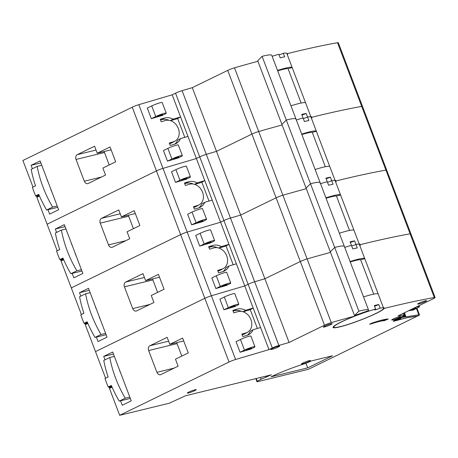 <?xml version="1.0" encoding="UTF-8"?>
<svg xmlns="http://www.w3.org/2000/svg" width="458" height="458" viewBox="0 0 458 458"><rect width="100%" height="100%" fill="white"/><g stroke="black" fill="none" stroke-linecap="round" stroke-linejoin="round"><path stroke-width="0.69" d="M325.907 197.839A26.65 2.834 -20.8 0 1 333.962 195.52A26.65 2.834 -20.8 0 1 340.58 194.976L335.204 180.818A26.65 2.834 -20.8 0 0 331.724 180.698L333.069 184.236A26.65 2.834 159.2 0 0 329.932 184.906A26.65 2.834 159.2 0 0 328.604 185.238L327.264 181.7A26.65 2.834 -20.8 0 0 320.526 183.681A26.65 2.834 -20.8 0 1 327.264 181.7L325.919 178.162A26.65 2.834 -20.8 0 1 327.241 177.824A26.65 2.834 -20.8 0 1 330.378 177.16L331.724 180.698A3.807 0.406 -20.8 0 1 327.481 182.273A3.807 0.406 -20.8 0 0 331.724 180.698A26.65 2.834 -20.8 0 1 335.204 180.818L329.823 166.66A26.65 2.834 -20.8 0 1 329.834 166.689M330.378 177.16A3.807 0.406 -20.8 0 1 326.136 178.734M193.728 207.4L194.713 207.108A11.421 9.246 60.7 0 0 196.264 206.449L199.19 204.812A11.421 9.246 60.7 0 0 202.55 192.205A11.421 9.246 60.7 0 0 189.572 184.231L185.398 185.467L184.454 182.988L188.627 181.757A14.089 11.404 -119.3 0 1 197.18 182.879L204.783 180.629L196.385 158.514L199.734 156.882A5.714 0.607 -20.8 0 1 206.289 154.357A494.949 52.613 -20.8 0 1 216.491 151.363L251.911 134.102A5.714 0.607 -20.8 0 1 258.69 131.515A422.614 44.924 -20.8 0 1 282.117 124.977A422.614 44.924 -20.8 0 0 258.69 131.515A5.714 0.607 159.2 0 0 251.911 134.102L227.712 70.4A5.714 0.607 -20.8 0 1 234.49 67.813A422.614 44.924 -20.8 0 1 257.917 61.275M81.398 314.491L71.299 287.899L180.641 234.605A5.714 0.607 -20.8 0 1 187.196 232.086L220.579 222.216L212.18 200.094L204.726 202.299A14.089 11.404 -119.3 0 1 200.495 207.136A14.089 11.404 -119.3 0 1 198.577 207.943L194.404 209.174L193.465 206.701L197.638 205.465A11.421 9.246 60.7 0 0 199.19 204.812M198.36 222.628A2.857 0.303 -20.8 0 1 197.65 222.685A2.857 0.303 -20.8 0 1 199.293 221.758A2.857 0.303 -20.8 0 1 202.281 220.716A2.857 0.303 -20.8 0 1 202.986 220.659A2.857 0.303 -20.8 0 1 201.343 221.586A2.857 0.303 -20.8 0 1 198.36 222.628M335.05 180.423A422.614 44.924 -20.8 0 1 335.548 180.297L335.817 181.007A27.411 2.914 -20.8 0 1 335.445 181.454A27.411 2.914 -20.8 0 0 335.817 181.007A422.614 44.924 -20.8 0 1 339.784 180.034A422.614 44.924 -20.8 0 1 385.911 170.101A5.714 0.607 -20.8 0 1 386.701 170.118A5.714 0.607 159.2 0 0 385.911 170.101L361.711 106.399A5.714 0.607 -20.8 0 1 362.507 106.416A5.714 0.607 159.2 0 0 361.711 106.399L337.512 42.697A5.714 0.607 -20.8 0 1 338.307 42.714L410.9 233.82A5.714 0.607 159.2 0 0 410.105 233.803A5.714 0.607 -20.8 0 1 410.9 233.82L435.1 297.523A5.714 0.607 159.2 0 0 434.304 297.505L385.911 170.101A422.614 44.924 -20.8 0 0 339.784 180.034A422.614 44.924 -20.8 0 0 335.817 181.007L336.086 181.717A422.614 44.924 -20.8 0 0 335.588 181.837M335.548 180.297A27.411 2.914 -20.8 0 1 335.176 180.75M310.856 116.721A422.614 44.924 -20.8 0 1 311.348 116.595L311.617 117.305A422.614 44.924 -20.8 0 1 315.585 116.332A422.614 44.924 -20.8 0 1 361.711 106.399A422.614 44.924 -20.8 0 0 315.585 116.332A422.614 44.924 -20.8 0 0 311.617 117.305A27.411 2.914 -20.8 0 1 311.245 117.752A27.411 2.914 -20.8 0 0 311.617 117.305L311.887 118.015A422.614 44.924 -20.8 0 0 311.394 118.135M182.227 180.16A2.857 0.303 -20.8 0 1 181.517 180.217A2.857 0.303 -20.8 0 1 183.16 179.29A2.857 0.303 -20.8 0 1 186.148 178.248A2.857 0.303 -20.8 0 1 186.858 178.191A2.857 0.303 -20.8 0 1 185.209 179.118A2.857 0.303 -20.8 0 1 182.227 180.16M175.54 182.387L179.954 180.234A6.664 0.71 -20.8 0 1 188.759 176.977A6.664 0.71 -20.8 0 1 190.414 176.84A6.664 0.71 -20.8 0 1 188.421 178.173L186.297 179.21L175.54 182.387L171.51 171.767L175.918 169.62A6.664 0.71 159.2 0 1 184.729 166.357A6.664 0.71 159.2 0 1 186.383 166.22L190.414 176.84M191.673 224.855L196.087 222.703A6.664 0.71 -20.8 0 1 204.892 219.445A6.664 0.71 -20.8 0 1 206.547 219.308A6.664 0.71 -20.8 0 1 204.554 220.641L202.43 221.678L191.673 224.855L187.643 214.235L192.051 212.088A6.664 0.71 159.2 0 1 200.862 208.825A6.664 0.71 159.2 0 1 202.516 208.688L206.547 219.308M301.707 134.137A26.65 2.834 -20.8 0 1 309.768 131.818A26.65 2.834 -20.8 0 1 316.381 131.274L311.005 117.116A26.65 2.834 -20.8 0 0 307.524 116.996A3.807 0.406 -20.8 0 1 303.282 118.57A3.807 0.406 -20.8 0 0 307.524 116.996L306.184 113.458A26.65 2.834 -20.8 0 0 303.047 114.122A26.65 2.834 -20.8 0 0 301.719 114.46L303.064 117.998A26.65 2.834 -20.8 0 0 296.332 119.979A26.65 2.834 -20.8 0 1 303.064 117.998L304.41 121.536A26.65 2.834 159.2 0 1 305.732 121.204A26.65 2.834 159.2 0 1 308.869 120.534L307.524 116.996A26.65 2.834 -20.8 0 1 311.005 117.116L305.629 102.958A26.65 2.834 -20.8 0 1 305.635 102.987M316.381 131.274A26.65 2.834 -20.8 0 1 316.392 131.297L329.812 166.638M315.15 169.529A26.65 2.834 -20.8 0 1 323.211 167.21A26.65 2.834 -20.8 0 1 329.823 166.66M56.609 232.424L55.309 229.006L64.297 224.626L82.852 273.455L73.858 277.84L72.175 273.397M63.673 259.738L61.08 261.003L71.299 287.899L180.641 234.605L156.441 170.903A5.714 0.607 -20.8 0 1 162.996 168.378L196.385 158.514L199.734 156.882L175.534 93.18A5.714 0.607 -20.8 0 1 182.089 90.655A494.949 52.613 -20.8 0 1 192.297 87.661L227.712 70.4M57.198 250.789L47.1 224.197L156.441 170.903L132.242 107.201A5.714 0.607 -20.8 0 1 138.797 104.676L172.185 94.812L175.534 93.18M134.234 210.669L139.879 225.531L127.072 231.777L129.723 238.767L112.473 247.177A3.807 2.88 76.3 0 1 112.027 247.331A3.807 2.88 76.3 0 1 108.512 244.91L100.245 223.143A3.807 2.88 76.3 0 1 101.516 218.329L118.765 209.924L121.422 216.915L134.234 210.669M234.49 67.813L282.889 195.217A422.614 44.924 -20.8 0 1 306.316 188.679A422.614 44.924 -20.8 0 0 282.889 195.217A5.714 0.607 159.2 0 0 276.105 197.804A5.714 0.607 -20.8 0 1 282.889 195.217L307.089 258.919A422.614 44.924 -20.8 0 1 330.516 252.381A422.614 44.924 -20.8 0 0 307.089 258.919A5.714 0.607 159.2 0 0 300.305 261.507A5.714 0.607 -20.8 0 1 307.089 258.919L331.283 322.621A422.614 44.924 -20.8 0 1 354.847 316.049A27.411 2.914 -20.8 0 0 333.058 327.424A27.411 2.914 -20.8 0 0 339.865 326.863A27.411 2.914 -20.8 0 0 366.887 317.56A27.411 2.914 -20.8 0 0 384.216 308.411A422.614 44.924 -20.8 0 1 388.184 307.438A422.614 44.924 -20.8 0 1 434.304 297.505M182.089 90.655L230.489 218.06A5.714 0.607 159.2 0 0 223.928 220.584A5.714 0.607 -20.8 0 1 230.489 218.06A494.949 52.613 -20.8 0 1 240.69 215.065L276.105 197.804L251.911 134.102L216.491 151.363L192.297 87.661M138.797 104.676L187.196 232.086L220.579 222.216L223.928 220.584L199.734 156.882A5.714 0.607 159.2 0 1 206.289 154.357A494.949 52.613 -20.8 0 1 216.491 151.363L240.69 215.065L276.105 197.804L300.305 261.507L264.89 278.767L300.305 261.507L324.504 325.209A5.714 0.607 159.2 0 1 331.283 322.621M105.598 378.194L95.493 351.601L204.841 298.307A5.714 0.607 159.2 0 1 211.39 295.788L235.589 359.49L268.978 349.62L260.573 327.499L253.119 329.703A14.089 11.404 -119.3 0 1 248.889 334.54A14.089 11.404 -119.3 0 1 246.976 335.348L242.803 336.584L241.858 334.105L246.032 332.869A11.421 9.246 60.7 0 0 247.589 332.216A11.421 9.246 60.7 0 0 250.944 319.61A11.421 9.246 60.7 0 0 237.965 311.635L233.792 312.871L232.853 310.392L237.026 309.161A14.089 11.404 -119.3 0 1 245.58 310.284L253.182 308.034L244.778 285.918L211.39 295.788L187.196 232.086A5.714 0.607 159.2 0 0 180.641 234.605L204.841 298.307A5.714 0.607 -20.8 0 1 211.39 295.788L244.778 285.918L248.127 284.286A5.714 0.607 -20.8 0 1 254.682 281.762A494.949 52.613 -20.8 0 1 264.89 278.767L240.69 215.065A494.949 52.613 -20.8 0 0 230.489 218.06L254.682 281.762A494.949 52.613 -20.8 0 1 264.89 278.767L289.09 342.47L324.504 325.209M316.392 131.297A424.514 45.124 159.2 0 0 312.253 132.339A22.843 2.427 159.2 0 0 301.874 134.566M312.253 132.339L325.317 166.735M194.73 184.379L201.864 182.273L204.783 180.629L212.18 200.094M262.096 56.334A34.264 3.641 -20.8 0 1 271.777 55.338L295.971 119.04A34.264 3.641 -20.8 0 0 286.296 120.036A34.264 3.641 -20.8 0 1 295.971 119.04L320.171 182.748A34.264 3.641 -20.8 0 0 310.495 183.738L334.689 247.44L330.31 251.848L306.11 188.146L310.495 183.738L306.11 188.146L281.916 124.444L286.296 120.036L262.096 56.334L257.717 60.742L281.916 124.444L286.296 120.036L310.495 183.738A34.264 3.641 -20.8 0 1 320.171 182.748A34.264 3.641 -20.8 0 1 320.102 183.223M55.309 229.006L65.059 226.63M184.723 183.687L185.708 183.395A14.089 11.404 -119.3 0 1 193.23 184.019M194.587 184.334L197.18 182.879M201.864 182.273L208.991 201.039M198.955 207.823A14.089 11.404 -119.3 0 0 201.801 203.936L204.726 202.299M133.415 228.685L128.675 216.216A3.807 2.88 76.3 0 1 128.412 215.208M135.316 213.525L121.422 216.915M378.777 304.564L380.123 308.102A3.807 0.406 -20.8 0 1 375.474 309.785A3.807 0.406 -20.8 0 1 374.53 309.86A3.807 0.406 -20.8 0 1 375.657 309.104L374.312 305.566A26.65 2.834 -20.8 0 1 375.64 305.228A26.65 2.834 -20.8 0 1 378.777 304.564A3.807 0.406 -20.8 0 1 374.53 306.139M400.04 318.402L396.027 320.108L400.04 318.402M396.376 320.188A2.857 0.303 -20.8 0 1 395.672 320.245A2.857 0.303 -20.8 0 1 397.315 319.312A2.857 0.303 -20.8 0 1 400.298 318.276A2.857 0.303 -20.8 0 1 401.008 318.218A2.857 0.303 -20.8 0 1 399.365 319.146A2.857 0.303 -20.8 0 1 396.376 320.188M404.454 312.768L405.714 316.089L402.885 316.518L403.155 317.228L401.735 317.571A4.952 0.527 159.2 0 0 396.565 319.375A4.952 0.527 159.2 0 0 393.714 320.989A4.952 0.527 159.2 0 0 394.939 320.886A4.952 0.527 159.2 0 0 395.008 320.869L406.916 317.675L417.776 316.003A5.714 0.607 159.2 0 0 419.482 314.858A5.714 0.607 159.2 0 0 418.83 314.818L416.414 308.463M388.27 319.054L384.136 320.737A22.081 2.347 159.2 0 0 370.98 323.943L369.549 324.247L372.388 322.924A26.65 2.834 -20.8 0 1 388.27 319.054M386.77 319.117L383.867 320.028A22.081 2.347 159.2 0 0 380.73 320.394M242.122 334.804L243.112 334.512A11.421 9.246 60.7 0 0 244.664 333.853L247.589 332.216M418.87 303.975A4.757 0.504 -20.8 0 1 417.69 304.072A4.757 0.504 -20.8 0 1 420.433 302.526A4.757 0.504 -20.8 0 1 425.408 300.791A4.757 0.504 -20.8 0 1 426.587 300.694A4.757 0.504 -20.8 0 1 423.845 302.24A4.757 0.504 -20.8 0 1 418.87 303.975M324.499 326.978A4.757 0.504 -20.8 0 1 323.319 327.075A4.757 0.504 -20.8 0 1 326.062 325.529A4.757 0.504 -20.8 0 1 331.037 323.795A4.757 0.504 -20.8 0 1 332.216 323.697A4.757 0.504 -20.8 0 1 329.474 325.243A4.757 0.504 -20.8 0 1 324.499 326.978M271.926 349.362A4.757 0.504 -20.8 0 1 270.747 349.46A4.757 0.504 -20.8 0 1 273.489 347.908A4.757 0.504 -20.8 0 1 278.464 346.174A4.757 0.504 -20.8 0 1 279.643 346.076A4.757 0.504 -20.8 0 1 276.901 347.628A4.757 0.504 -20.8 0 1 271.926 349.362M302.658 363.858A4.757 0.504 -20.8 0 1 301.473 363.955A4.757 0.504 -20.8 0 1 304.215 362.404A4.757 0.504 -20.8 0 1 309.19 360.669A4.757 0.504 -20.8 0 1 310.369 360.572A4.757 0.504 -20.8 0 1 307.633 362.123A4.757 0.504 -20.8 0 1 302.658 363.858M188.541 392.947A4.757 0.504 -20.8 0 1 187.356 393.044A4.757 0.504 -20.8 0 1 190.099 391.498A4.757 0.504 -20.8 0 1 195.074 389.764A4.757 0.504 -20.8 0 1 196.259 389.666A4.757 0.504 -20.8 0 1 193.516 391.212A4.757 0.504 -20.8 0 1 188.541 392.947M392.912 319.867A4.757 0.504 -20.8 0 1 391.733 319.965A4.757 0.504 -20.8 0 1 394.475 318.419A4.757 0.504 -20.8 0 1 399.45 316.684A4.757 0.504 -20.8 0 1 400.63 316.587A4.757 0.504 -20.8 0 1 397.887 318.133A4.757 0.504 -20.8 0 1 392.912 319.867M411.295 309.923A2.857 0.303 -20.8 0 1 410.586 309.98A2.857 0.303 -20.8 0 1 412.229 309.053A2.857 0.303 -20.8 0 1 415.217 308.011A2.857 0.303 -20.8 0 1 415.927 307.953A2.857 0.303 -20.8 0 1 414.278 308.881A2.857 0.303 -20.8 0 1 411.295 309.923M246.753 350.032A2.857 0.303 -20.8 0 1 246.043 350.089A2.857 0.303 -20.8 0 1 247.692 349.162A2.857 0.303 -20.8 0 1 250.675 348.12A2.857 0.303 -20.8 0 1 251.385 348.063A2.857 0.303 -20.8 0 1 249.742 348.99A2.857 0.303 -20.8 0 1 246.753 350.032M383.449 307.828A422.614 44.924 -20.8 0 1 383.947 307.702L384.216 308.411M383.947 307.702A27.411 2.914 -20.8 0 1 383.575 308.154M359.249 244.125A422.614 44.924 -20.8 0 1 359.748 243.999L360.017 244.709A422.614 44.924 -20.8 0 1 363.984 243.736A422.614 44.924 -20.8 0 1 410.105 233.803A422.614 44.924 -20.8 0 0 363.984 243.736A422.614 44.924 -20.8 0 0 360.017 244.709A27.411 2.914 -20.8 0 1 359.645 245.156A27.411 2.914 -20.8 0 0 360.017 244.709L360.286 245.419A422.614 44.924 -20.8 0 0 359.788 245.54M230.62 307.564A2.857 0.303 -20.8 0 1 229.916 307.621A2.857 0.303 -20.8 0 1 231.559 306.694A2.857 0.303 -20.8 0 1 234.542 305.652A2.857 0.303 -20.8 0 1 235.252 305.595A2.857 0.303 -20.8 0 1 233.609 306.522A2.857 0.303 -20.8 0 1 230.62 307.564M223.939 309.791L228.347 307.639A6.664 0.71 -20.8 0 1 237.158 304.381A6.664 0.71 -20.8 0 1 238.813 304.244A6.664 0.71 -20.8 0 1 236.82 305.578L234.696 306.614L223.939 309.791L219.903 299.171L224.317 297.024A6.664 0.71 159.2 0 1 233.122 293.761A6.664 0.71 159.2 0 1 234.777 293.624L238.813 304.244M240.072 352.259L244.48 350.107A6.664 0.71 -20.8 0 1 253.291 346.849A6.664 0.71 -20.8 0 1 254.946 346.712A6.664 0.71 -20.8 0 1 252.948 348.046L250.824 349.082L240.072 352.259L236.036 341.639L240.45 339.493A6.664 0.71 159.2 0 1 249.255 336.229A6.664 0.71 159.2 0 1 250.91 336.092L254.946 346.712M415.286 307.49A6.664 0.71 -20.8 0 1 417.828 306.74A6.664 0.71 -20.8 0 1 419.482 306.602A6.664 0.71 -20.8 0 1 417.49 307.936L413.082 310.083L408.53 310.782M380.123 308.102A26.65 2.834 -20.8 0 1 383.598 308.223A26.65 2.834 -20.8 0 1 368.249 316.896A26.65 2.834 -20.8 0 1 340.386 326.606A26.65 2.834 -20.8 0 1 333.773 327.149A26.65 2.834 -20.8 0 1 348.263 318.842A26.65 2.834 -20.8 0 1 375.657 309.104M350.101 261.541A26.65 2.834 -20.8 0 1 358.162 259.222A26.65 2.834 -20.8 0 1 364.78 258.678L359.398 244.52A26.65 2.834 -20.8 0 0 355.923 244.4A3.807 0.406 -20.8 0 1 351.675 245.975A3.807 0.406 -20.8 0 0 355.923 244.4L354.578 240.862A26.65 2.834 -20.8 0 0 351.441 241.526A26.65 2.834 -20.8 0 0 350.112 241.864L351.458 245.402A26.65 2.834 -20.8 0 0 344.725 247.383A26.65 2.834 -20.8 0 1 351.458 245.402L352.803 248.94A26.65 2.834 159.2 0 1 354.131 248.608A26.65 2.834 159.2 0 1 357.269 247.938L355.923 244.4A26.65 2.834 -20.8 0 1 359.398 244.52L354.023 230.363A26.65 2.834 -20.8 0 1 354.034 230.391M364.78 258.678A26.65 2.834 -20.8 0 1 364.786 258.707L378.211 294.042M363.549 296.933A26.65 2.834 -20.8 0 1 371.604 294.614A26.65 2.834 -20.8 0 1 378.222 294.065A26.65 2.834 -20.8 0 1 378.228 294.093M105.002 359.828L103.708 356.41L112.697 352.03L131.246 400.859L122.257 405.244L120.569 400.802M112.073 387.142L109.473 388.407L119.693 415.303L229.034 362.009L204.841 298.307L95.493 351.601L85.28 324.705L87.873 323.44M182.627 338.073L188.272 352.941L175.466 359.181L178.122 366.171L160.867 374.581A3.807 2.88 76.3 0 1 160.426 374.741A3.807 2.88 76.3 0 1 156.911 372.314L148.644 350.547A3.807 2.88 76.3 0 1 149.909 345.738L167.164 337.328L169.821 344.319L182.627 338.073M404.3 312.843L405.404 315.757L403.006 316.129M403.155 317.228L418.83 314.818M307.707 367.877L271.044 376.814A30.457 3.24 -20.8 0 1 302.515 364.425A8.565 0.91 159.2 0 0 311.366 360.938L332.542 355.774L307.707 367.877L305.938 363.234M417.478 316.049L308.429 369.297L257.012 381.829L257.207 381.148L261.129 379.235L271.388 374.821L185.49 395.764L169.3 403.212L119.693 415.303M417.513 316.135L406.658 317.8L394.67 321.018A5.341 0.567 -20.8 0 1 393.348 321.127A5.341 0.567 -20.8 0 1 394.945 320.056L402.988 316.135A5.714 0.607 159.2 0 0 404.7 314.99A5.714 0.607 159.2 0 0 404.042 314.949L403.406 313.278M435.1 297.523A5.714 0.607 159.2 0 1 433.388 298.668L397.973 315.928A494.949 52.613 -20.8 0 1 404.042 314.949M236.374 263.797L228.926 266.001A14.089 11.404 -119.3 0 1 224.695 270.838A14.089 11.404 -119.3 0 1 222.777 271.646L218.603 272.882L217.659 270.403L221.838 269.167A11.421 9.246 60.7 0 0 223.389 268.514A11.421 9.246 60.7 0 0 226.744 255.907A11.421 9.246 60.7 0 0 213.772 247.933L209.598 249.169L208.653 246.69L212.827 245.459A14.089 11.404 -119.3 0 1 221.38 246.581L228.983 244.332L244.778 285.918L248.127 284.286A5.714 0.607 159.2 0 1 254.682 281.762L278.882 345.464A494.949 52.613 -20.8 0 1 289.09 342.47M278.882 345.464A5.714 0.607 159.2 0 0 272.327 347.988L223.928 220.584L220.579 222.216L228.983 244.332L226.057 245.975L233.191 264.741M268.978 349.62L272.327 347.988M235.589 359.49A5.714 0.607 159.2 0 0 229.034 362.009M364.786 258.707A424.514 45.124 159.2 0 0 360.652 259.743A22.843 2.427 159.2 0 0 350.267 261.97M360.652 259.743L373.717 294.139M354.641 315.499L354.847 316.049M266.161 377.369L265.72 376.207M261.129 379.235L260.465 377.484M257.207 381.148L256.211 378.52M257.012 381.829L255.793 378.623M243.124 311.784L250.257 309.677L253.182 308.034L260.573 327.499M333.745 327.081A27.411 2.914 -20.8 0 1 333.143 326.983M354.509 315.551L330.31 251.848L334.689 247.44L358.889 311.142A34.264 3.641 -20.8 0 1 368.57 310.152A34.264 3.641 -20.8 0 1 368.501 310.627L354.509 315.551L358.889 311.142M320.171 182.748L344.37 246.45A34.264 3.641 -20.8 0 0 334.689 247.44A34.264 3.641 -20.8 0 1 344.37 246.45A34.264 3.641 -20.8 0 1 344.301 246.925M103.708 356.41L113.458 354.034M233.116 311.091L234.101 310.799A14.089 11.404 -119.3 0 1 241.624 311.423M242.986 311.738L245.58 310.284M250.257 309.677L257.385 328.443M247.354 335.227A14.089 11.404 -119.3 0 0 250.2 331.34L253.119 329.703M402.885 316.518L401.517 316.856M404.105 316.335L405.404 315.757M181.809 356.089L177.074 343.62A3.807 2.88 76.3 0 1 176.805 342.613M183.715 340.929L169.821 344.319M306.184 113.458A3.807 0.406 -20.8 0 1 301.936 115.032M169.529 143.692L170.513 143.406A11.421 9.246 60.7 0 0 172.071 142.747L174.99 141.11A11.421 9.246 60.7 0 0 178.351 128.503A11.421 9.246 60.7 0 0 165.372 120.528L161.199 121.765L160.26 119.286L164.433 118.055A14.089 11.404 -119.3 0 1 172.987 119.177L180.584 116.927L172.185 94.812M39.48 196.035L36.88 197.301L47.1 224.197L156.441 170.903A5.714 0.607 159.2 0 1 162.996 168.378L196.385 158.514L187.98 136.392L180.526 138.597A14.089 11.404 -119.3 0 1 176.296 143.434A14.089 11.404 -119.3 0 1 174.378 144.241L170.204 145.472L169.265 142.999L173.439 141.762A11.421 9.246 60.7 0 0 174.99 141.11M174.16 158.926A2.857 0.303 -20.8 0 1 173.45 158.983A2.857 0.303 -20.8 0 1 175.093 158.056A2.857 0.303 -20.8 0 1 178.082 157.014A2.857 0.303 -20.8 0 1 178.792 156.957A2.857 0.303 -20.8 0 1 177.143 157.884A2.857 0.303 -20.8 0 1 174.16 158.926M311.348 116.595A27.411 2.914 -20.8 0 1 310.976 117.048M287.195 54.433A422.614 44.924 -20.8 0 1 287.693 54.313L287.424 53.603A422.614 44.924 -20.8 0 1 291.391 52.63A422.614 44.924 -20.8 0 1 337.512 42.697M158.027 116.458A2.857 0.303 -20.8 0 1 157.317 116.515A2.857 0.303 -20.8 0 1 158.966 115.588A2.857 0.303 -20.8 0 1 161.949 114.546A2.857 0.303 -20.8 0 1 162.659 114.489A2.857 0.303 -20.8 0 1 161.016 115.416A2.857 0.303 -20.8 0 1 158.027 116.458M151.34 118.685L155.754 116.532A6.664 0.71 -20.8 0 1 164.565 113.275A6.664 0.71 -20.8 0 1 166.22 113.137A6.664 0.71 -20.8 0 1 164.222 114.471L162.098 115.508L151.34 118.685L147.31 108.065L151.718 105.918A6.664 0.71 159.2 0 1 160.529 102.655A6.664 0.71 159.2 0 1 162.184 102.518L166.22 113.137M167.473 161.153L171.887 159A6.664 0.71 -20.8 0 1 180.698 155.743A6.664 0.71 -20.8 0 1 182.347 155.606A6.664 0.71 -20.8 0 1 180.355 156.939L178.231 157.976L167.473 161.153L163.443 150.533L167.851 148.386A6.664 0.71 159.2 0 1 176.662 145.123A6.664 0.71 159.2 0 1 178.317 144.986L182.347 155.606M272.132 56.277A26.65 2.834 -20.8 0 1 278.865 54.296L280.21 57.834A26.65 2.834 159.2 0 1 281.533 57.502A26.65 2.834 159.2 0 1 284.67 56.832L283.33 53.294A26.65 2.834 -20.8 0 1 286.805 53.414L292.181 67.572A26.65 2.834 -20.8 0 1 292.193 67.595L305.618 102.936M277.508 70.435A26.65 2.834 -20.8 0 1 285.569 68.116A26.65 2.834 -20.8 0 1 292.181 67.572M290.95 105.827A26.65 2.834 -20.8 0 1 299.011 103.508A26.65 2.834 -20.8 0 1 305.629 102.958M32.409 168.721L31.11 165.304L40.104 160.924L58.653 209.753L49.659 214.138L47.975 209.695M33.005 187.087L22.9 160.495L132.242 107.201M110.034 146.966L115.679 161.829L102.873 168.075L105.529 175.065L88.274 183.475A3.807 2.88 76.3 0 1 87.833 183.629A3.807 2.88 76.3 0 1 84.312 181.208L76.045 159.441A3.807 2.88 76.3 0 1 77.316 154.627L94.571 146.222L97.222 153.212L110.034 146.966M287.424 53.603A27.411 2.914 -20.8 0 1 287.046 54.05M292.193 67.595A424.514 45.124 159.2 0 0 288.053 68.637A22.843 2.427 159.2 0 0 277.674 70.864M288.053 68.637L301.124 103.033M283.33 53.294A3.807 0.406 -20.8 0 1 279.082 54.868M170.531 120.677L177.664 118.57L180.584 116.927L187.98 136.392M295.971 119.04A34.264 3.641 -20.8 0 1 295.908 119.521M31.11 165.304L40.865 162.928M160.523 119.985L161.508 119.693A14.089 11.404 -119.3 0 1 169.031 120.317M170.387 120.631L172.987 119.177M177.664 118.57L184.792 137.337M174.761 144.121A14.089 11.404 -119.3 0 0 177.601 140.234L180.526 138.597M109.216 164.983L104.481 152.514A3.807 2.88 76.3 0 1 104.212 151.506M111.117 149.823L97.222 153.212M354.578 240.862A3.807 0.406 -20.8 0 1 350.336 242.437M217.928 271.102L218.913 270.81A11.421 9.246 60.7 0 0 220.464 270.151L223.389 268.514M222.559 286.33A2.857 0.303 -20.8 0 1 221.849 286.387A2.857 0.303 -20.8 0 1 223.493 285.46A2.857 0.303 -20.8 0 1 226.475 284.418A2.857 0.303 -20.8 0 1 227.185 284.361A2.857 0.303 -20.8 0 1 225.542 285.288A2.857 0.303 -20.8 0 1 222.559 286.33M359.748 243.999A27.411 2.914 -20.8 0 1 359.375 244.452M206.426 243.862A2.857 0.303 -20.8 0 1 205.716 243.919A2.857 0.303 -20.8 0 1 207.359 242.992A2.857 0.303 -20.8 0 1 210.348 241.95A2.857 0.303 -20.8 0 1 211.052 241.893A2.857 0.303 -20.8 0 1 209.409 242.82A2.857 0.303 -20.8 0 1 206.426 243.862M199.74 246.089L204.148 243.937A6.664 0.71 -20.8 0 1 212.959 240.679A6.664 0.71 -20.8 0 1 214.613 240.542A6.664 0.71 -20.8 0 1 212.621 241.876L210.497 242.912L199.74 246.089L195.703 235.469L200.117 233.322A6.664 0.71 159.2 0 1 208.928 230.059A6.664 0.71 159.2 0 1 210.583 229.922L214.613 240.542M215.873 288.557L220.281 286.405A6.664 0.71 -20.8 0 1 229.092 283.147A6.664 0.71 -20.8 0 1 230.746 283.01A6.664 0.71 -20.8 0 1 228.754 284.344L226.63 285.38L215.873 288.557L211.836 277.937L216.25 275.79A6.664 0.71 159.2 0 1 225.061 272.527A6.664 0.71 159.2 0 1 226.71 272.39L230.746 283.01M340.58 194.976A26.65 2.834 -20.8 0 1 340.592 195.005L354.011 230.34M339.349 233.231A26.65 2.834 -20.8 0 1 347.41 230.912A26.65 2.834 -20.8 0 1 354.023 230.363M80.808 296.126L79.509 292.708L88.497 288.328L107.046 337.157L98.058 341.542L96.369 337.099M158.428 274.371L164.079 289.233L151.266 295.479L153.922 302.469L136.667 310.879A3.807 2.88 76.3 0 1 136.226 311.039A3.807 2.88 76.3 0 1 132.711 308.612L124.444 286.845A3.807 2.88 76.3 0 1 125.715 282.031L142.965 273.626L145.621 280.617L158.428 274.371M340.592 195.005A424.514 45.124 159.2 0 0 336.453 196.041A22.843 2.427 159.2 0 0 326.067 198.268M336.453 196.041L349.517 230.437M79.509 292.708L89.258 290.332M208.917 247.389L209.907 247.097A14.089 11.404 -119.3 0 1 217.43 247.721M218.787 248.036L221.38 246.581M218.93 248.081L226.057 245.975M223.155 271.525A14.089 11.404 -119.3 0 0 226 267.638L228.926 266.001M157.609 292.387L152.875 279.918A3.807 2.88 76.3 0 1 152.611 278.911M159.516 277.227L145.621 280.617M111.643 386.151L108.214 386.987A83.762 54.067 -116 0 1 104.985 378.491L108.122 376.963A83.762 54.067 -116 0 1 103.777 360.429L109.788 357.498A83.762 54.067 -116 0 0 125.246 398.197L129.814 397.086M130.318 398.426L119.235 401.128L125.246 398.197M108.214 386.987L111.346 385.459A83.762 54.067 -116 0 0 119.235 401.128M120.402 372.314L124.771 383.815M119.395 369.658L120.282 372.348M114.351 356.387L109.788 357.498M63.244 258.747L59.815 259.583A83.762 54.067 -116 0 1 56.586 251.087L59.723 249.558A83.762 54.067 -116 0 1 55.378 233.025L61.395 230.093A83.762 54.067 -116 0 0 76.852 270.793L81.415 269.682M81.925 271.022L70.841 273.724L76.852 270.793M59.815 259.583L62.952 258.054A83.762 54.067 -116 0 0 70.841 273.724M75.02 253.2L76.371 256.411M70.996 242.253L71.883 244.944M65.958 228.983L61.395 230.093M87.444 322.449L84.014 323.285A83.762 54.067 -116 0 1 80.785 314.789L83.923 313.261A83.762 54.067 -116 0 1 79.578 296.727L85.589 293.796A83.762 54.067 -116 0 0 101.052 334.495L105.615 333.384M106.124 334.724L95.041 337.426L101.052 334.495M84.014 323.285L87.152 321.756A83.762 54.067 -116 0 0 95.041 337.426M99.22 316.902L100.571 320.113M95.195 305.955L96.083 308.646M90.152 292.685L85.589 293.796M39.05 195.045L35.615 195.881A83.762 54.067 -116 0 1 32.392 187.385L35.529 185.856A83.762 54.067 -116 0 1 31.184 169.323L37.195 166.391A83.762 54.067 -116 0 0 52.653 207.09L57.216 205.98M57.725 207.319L46.642 210.022L52.653 207.09M35.615 195.881L38.753 194.352A83.762 54.067 -116 0 0 46.642 210.022M50.821 189.498L52.178 192.709M46.796 178.551L47.684 181.242M41.758 165.281L37.195 166.391M96.203 308.612L99.34 316.867M84.524 323.159L84.816 323.915L87.764 323.193M87.507 322.598L84.816 323.915M108.723 386.861L109.01 387.617L111.964 386.895M111.706 386.3L109.01 387.617M47.809 181.208L50.947 189.463M36.13 195.755L36.417 196.511L39.371 195.789M39.113 195.194L36.417 196.511M72.009 244.91L75.141 253.165M60.33 259.457L60.616 260.213L63.57 259.491M63.313 258.896L60.616 260.213M194.713 207.108L197.638 205.465M179.954 180.234L175.918 169.62M196.087 222.703L192.051 212.088M185.708 183.395L188.627 181.757M125.732 240.713L108.512 244.91M128.675 216.216L100.245 223.143M120.231 213.772L101.516 218.329M401.471 316.873L401.735 317.571M370.82 323.52L370.98 323.943M243.112 334.512L246.032 332.869M228.347 307.639L224.317 297.024M244.48 350.107L240.45 339.493M234.101 310.799L237.026 309.161M383.867 320.028L384.136 320.737M174.126 368.118L156.911 372.314M177.074 343.62L148.644 350.547M168.624 341.176L149.909 345.738M170.513 143.406L173.439 141.762M155.754 116.532L151.718 105.918M171.887 159L167.851 148.386M161.508 119.693L164.433 118.055M101.533 177.011L84.312 181.208M104.481 152.514L76.045 159.441M96.031 150.069L77.316 154.627M218.913 270.81L221.838 269.167M204.148 243.937L200.117 233.322M220.281 286.405L216.25 275.79M209.907 247.097L212.827 245.459M149.926 304.415L132.711 308.612M152.875 279.918L124.444 286.845M144.425 277.474L125.715 282.031M383.598 308.223L378.222 294.065M333.773 327.149L333.527 326.514M419.482 306.602L419.116 305.623M419.482 314.858L416.952 308.2M404.7 314.99L403.95 313.014M344.37 246.45L368.57 310.152"/></g></svg>

